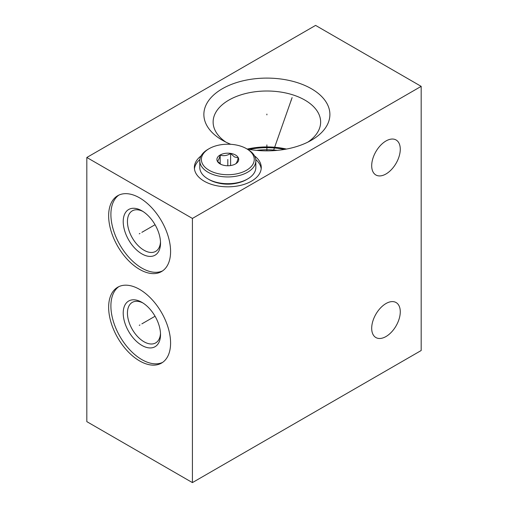 <?xml version="1.0" encoding="UTF-8"?>
<svg xmlns="http://www.w3.org/2000/svg" width="508" height="508" viewBox="0 0 508 508"><rect width="100%" height="100%" fill="white"/><g stroke="black" fill="none" stroke-linecap="round" stroke-linejoin="round"><path stroke-width="0.76" d="M86.824 157.48L86.824 421.64L192.411 482.6L421.176 350.52L421.176 86.36L315.589 25.4L86.824 157.48L192.411 218.44L421.176 86.36M192.411 482.6L192.411 218.44M385.985 336.544A20.206 11.665 120 0 0 399.186 318.732A20.206 11.665 120 0 0 396.088 302.539A20.206 11.665 120 0 0 385.985 303.543A20.206 11.665 120 0 0 372.783 321.348A20.206 11.665 120 0 0 375.876 337.541A20.206 11.665 120 0 0 385.985 336.544M385.985 173.977A20.206 11.665 120 0 0 399.186 156.172A20.206 11.665 120 0 0 396.088 139.979A20.206 11.665 120 0 0 385.985 140.983A20.206 11.665 120 0 0 372.783 158.788A20.206 11.665 120 0 0 375.876 174.981A20.206 11.665 120 0 0 385.985 173.977M170.586 343.04A43.802 25.286 60 0 1 161.519 363.093A43.802 25.286 60 0 1 127.762 351.358A43.802 25.286 60 0 1 108.642 307.276A43.802 25.286 60 0 1 117.716 287.23A43.802 25.286 60 0 1 151.467 298.964A43.802 25.286 60 0 1 170.586 343.04M170.586 251.517A43.802 25.286 60 0 1 161.519 271.57A43.802 25.286 60 0 1 127.762 259.836A43.802 25.286 60 0 1 108.642 215.754A43.802 25.286 60 0 1 117.716 195.707A43.802 25.286 60 0 1 151.467 207.442A43.802 25.286 60 0 1 170.586 251.517M254.54 155.905A33.445 19.31 180 0 1 261.264 167.519A33.445 19.31 180 0 1 240.614 185.356A33.445 19.31 180 0 1 204.165 181.172A33.445 19.31 180 0 1 194.367 167.519A33.445 19.31 180 0 1 201.092 155.905M230.803 144.31A63.011 36.379 180 0 1 222.326 140.208A63.011 36.379 180 0 1 222.326 88.754A63.011 36.379 180 0 1 311.436 88.76A63.011 36.379 180 0 1 311.442 140.208A63.011 36.379 180 0 1 247.098 149.022M255.753 159.499A33.445 19.31 180 0 1 261.188 168.815M199.879 159.499A33.445 19.31 0 0 0 194.443 168.815M237.261 183.071A24.34 14.053 180 0 1 218.37 183.071M225.857 142.094A53.753 31.032 0 0 1 213.125 122.041A53.753 31.032 0 0 1 246.31 93.37A53.753 31.032 0 0 1 304.895 100.095A53.753 31.032 180 0 1 320.637 122.041A53.753 31.032 180 0 1 307.905 142.094M286.468 149.06A53.753 31.032 0 0 0 247.294 149.06M277.254 150.368A51.416 29.686 0 0 0 256.508 150.368M284.442 149.422A52.464 30.29 0 0 0 249.32 149.422M160.49 333.356A23.393 13.506 60 0 1 155.677 342.9A23.393 13.506 60 0 1 137.649 336.633A23.393 13.506 60 0 1 127.438 313.093A23.393 13.506 -120 0 1 132.283 302.381A23.393 13.506 -120 0 1 142.958 302.984M160.522 334.632A26.378 15.234 -120 0 0 141.865 302.324A26.378 15.234 -120 0 0 123.215 313.093A26.378 15.234 60 0 0 141.865 345.402A26.378 15.234 60 0 0 160.522 334.632M118.872 286.626A43.802 25.286 -120 0 0 110.896 305.981A43.802 25.286 60 0 0 129.286 349.269A43.802 25.286 60 0 0 162.611 362.395M160.49 241.833A23.393 13.506 60 0 1 155.677 251.377A23.393 13.506 60 0 1 137.649 245.11A23.393 13.506 60 0 1 127.438 221.571A23.393 13.506 -120 0 1 132.283 210.858A23.393 13.506 -120 0 1 142.958 211.461M160.522 243.11A26.378 15.234 -120 0 0 141.865 210.801A26.378 15.234 -120 0 0 123.215 221.571A26.378 15.234 60 0 0 141.865 253.879A26.378 15.234 60 0 0 160.522 243.11M118.872 195.104A43.802 25.286 -120 0 0 110.896 214.459A43.802 25.286 60 0 0 129.286 257.753A43.802 25.286 60 0 0 162.611 270.872M209.125 170.263A26.429 15.259 180 0 1 209.125 148.679A26.429 15.259 180 0 1 246.501 148.679L246.501 148.679A26.429 15.259 180 0 1 246.501 170.263A26.429 15.259 180 0 1 209.125 170.263M235.521 155.023A10.903 6.293 0 0 0 220.11 155.023A10.903 6.293 0 0 0 220.104 163.919A10.903 6.293 0 0 0 220.11 163.919A10.903 6.293 0 0 0 235.521 163.919A10.903 6.293 0 0 0 235.521 155.023M247.631 149.333L246.501 148.679L247.631 149.333A28.023 16.18 180 0 1 255.835 160.769A28.023 16.18 180 0 1 238.538 175.717A28.023 16.18 180 0 1 208.001 172.212A28.023 16.18 180 0 1 199.79 160.769A28.023 16.18 180 0 1 208.001 149.333L209.125 148.679M255.835 160.769L255.835 167.519A28.023 16.18 180 0 1 247.631 178.956A28.023 16.18 180 0 1 208.001 178.956L209.125 179.61L208.001 178.956A28.023 16.18 180 0 1 199.79 167.519L199.79 160.769M247.631 178.956L246.501 179.61A26.429 15.259 180 0 1 209.125 179.61M235.458 163.957C236.385 163.538 237.319 161.525 238.252 157.931L234.429 156.909L230.613 153.524L230.613 165.551M221.196 164.548L217.38 161.163C218.313 160.738 219.24 158.731 220.174 155.137C223.653 156.185 227.133 155.645 230.613 153.524M220.174 155.137L220.174 163.868M266.884 114.878L266.884 114.09M266.884 144.92L266.884 150.863M291.097 100.895L291.097 100.108M292.113 97.606L273.456 150.666M139.954 324.961L139.275 325.355L139.954 324.961M141.865 323.863L155.061 316.243M139.954 233.439L139.275 233.832L139.954 233.439M141.865 232.34L155.061 224.72M227.813 165.76L227.813 159.468"/></g></svg>
